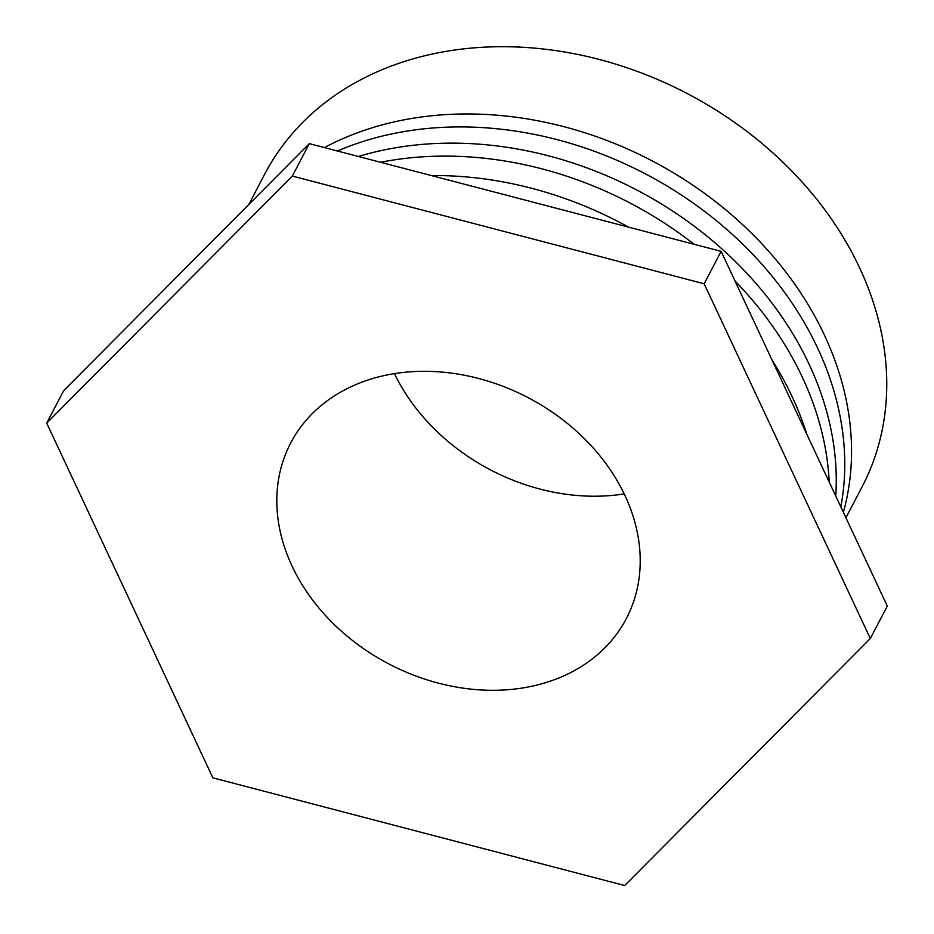 <?xml version="1.0" encoding="UTF-8"?>
<svg xmlns="http://www.w3.org/2000/svg" width="934" height="934" viewBox="0 0 934 934"><rect width="100%" height="100%" fill="white"/><g stroke="black" fill="none" stroke-linecap="round" stroke-linejoin="round"><path stroke-width="1.4" d="M394.452 373.623A189.404 150.257 -152.4 0 0 624.181 493.911M385.649 375.258A189.404 150.257 27.6 0 1 585.77 440.066A189.404 150.257 27.6 0 1 626.305 618.658A189.404 150.257 27.6 0 1 531.376 686.35A189.404 150.257 27.6 0 1 331.255 621.554A189.404 150.257 27.6 0 1 290.719 442.949A189.404 150.257 27.6 0 1 385.649 375.258M248.818 204.488L264.661 174.214A337.139 267.463 27.6 0 1 560.272 51.288A337.139 267.463 27.6 0 1 859.607 267.813A337.139 267.463 27.6 0 1 862.012 486.976L845.912 517.716M324.402 147.584A337.139 267.463 27.6 0 1 824.395 335.049A337.139 267.463 27.6 0 1 843.367 512.299M840.845 506.905A337.139 267.463 -152.4 0 0 817.612 348.02A337.139 267.463 -152.4 0 0 337.478 151.004M358.434 156.492A337.139 267.463 27.6 0 1 809.113 364.237A337.139 267.463 27.6 0 1 835.755 496.047M829.194 482.037A337.139 267.463 -152.4 0 0 802.329 377.208A337.139 267.463 -152.4 0 0 735 280.959M694.102 244.276A337.139 267.463 -152.4 0 0 380.535 162.271M772.114 360.185A337.139 267.463 27.6 0 1 792.137 396.67A337.139 267.463 27.6 0 1 806.824 434.287M431.403 175.569A337.139 267.463 27.6 0 1 628.512 227.125M309.317 143.638L63.675 390.669L46.7 423.102L292.342 176.071L309.317 143.638L721.13 251.351L887.3 606.073L870.325 638.506L624.683 885.537L212.87 777.835L46.7 423.102M292.342 176.071L704.154 283.773L721.13 251.351M704.154 283.773L870.325 638.506"/></g></svg>
